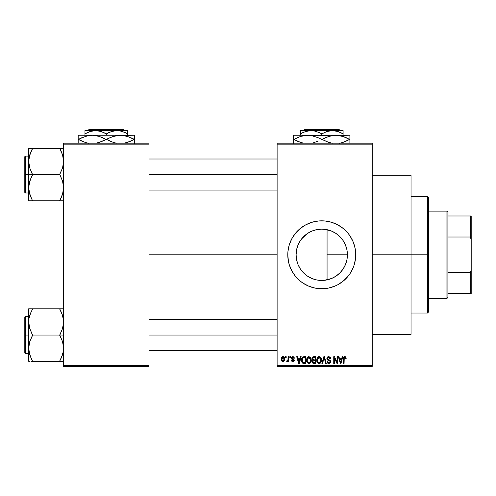 <?xml version="1.0" encoding="UTF-8"?>
<svg xmlns="http://www.w3.org/2000/svg" width="496" height="496" viewBox="0 0 496 496"><rect width="100%" height="100%" fill="white"/><g stroke="black" fill="none" stroke-linecap="round" stroke-linejoin="round"><path stroke-width="0.74" d="M346.971 250.058L347.411 254.795L347.033 259.172L347.411 254.795A25.656 25.656 0 0 1 321.755 280.451A25.656 25.656 0 0 1 296.093 254.795L296.738 260.512L297.904 264.256M344.98 265.689L345.421 264.703M345.501 264.504L345.669 264.089M336.964 275.454L340.69 272.112M321.619 280.451L318.475 280.24L324.235 280.333L331.52 278.516M331.44 278.554L332.506 278.089M311.5 278.312L311.903 278.485M300.452 269.099L303.465 272.794L307.545 276.154M300.241 281.077A33.964 33.964 0 0 0 302.858 283.018L308.754 286.173L315.127 288.108L318.426 288.598L325.085 288.598L328.377 288.108L334.75 286.173L337.764 284.747L343.3 281.046L348.006 276.34L349.996 273.662L353.133 267.79L354.256 264.653L355.558 258.125L355.719 254.795A33.964 33.964 0 0 1 321.755 288.759A33.964 33.964 0 0 1 287.785 254.795A33.964 33.964 0 0 0 288.436 261.404M288.436 248.18A33.964 33.964 0 0 0 287.785 254.783A33.964 33.964 0 0 1 321.755 220.825A33.964 33.964 0 0 1 355.719 254.795L355.068 248.167L353.133 241.794L349.996 235.922L348.006 233.244L343.3 228.538L337.764 224.837L331.613 222.289L325.085 220.993L318.426 220.993L311.891 222.289L305.741 224.837L300.204 228.538L295.498 233.244L291.797 238.781L289.249 244.931L287.953 251.466L287.785 254.795L288.443 261.417A33.964 33.964 0 0 0 291.791 270.785M288.443 261.417L289.249 264.653L291.797 270.804A33.964 33.964 0 0 0 293.502 273.649M289.249 264.653L291.797 270.804L293.514 273.662A33.964 33.964 0 0 0 300.173 281.021M302.907 283.049A33.964 33.964 0 0 0 340.597 283.055M340.653 283.018A33.964 33.964 0 0 0 343.263 281.077M343.337 281.021A33.964 33.964 0 0 0 349.978 273.687M350.009 273.637A33.964 33.964 0 0 0 351.695 270.835M351.72 270.779A33.964 33.964 0 0 0 355.062 261.448M355.074 261.392A33.964 33.964 0 0 0 355.719 254.82M372.217 254.795L411.035 254.795L411.035 175.218L411.035 254.795L372.217 254.795M149.017 254.795L277.115 254.795L149.017 254.795M296.515 259.433L296.093 254.795L296.515 250.158M296.732 260.487L296.633 260.016M298.617 265.881L298.195 264.957M307.198 275.919L303.465 272.794L300.663 269.409M310.291 277.748L307.842 276.353M316.405 279.887L312.92 278.882M318.475 280.24L317.192 280.042M331.285 278.616L327.069 279.893L322.078 280.451M338.65 274.102L337.106 275.348M335.612 276.39L335.16 276.669M339.338 273.476L338.663 274.09M344.106 267.387L343.561 268.311M342.482 269.917L341.657 270.99M347.033 259.172L346.971 259.52M346.685 260.865L345.917 263.426M277.115 143.195L372.217 143.195L277.115 143.195L277.115 144.162L372.217 144.162L372.217 365.422L277.115 365.422L277.115 143.195M277.115 366.395L372.217 366.395L372.217 143.195L372.217 144.162L277.115 144.162L277.115 365.422L372.217 365.422L372.217 366.395L277.115 366.395L277.115 365.422L277.115 366.395M285.584 356.686L285.584 357.659L286.198 357.659L286.198 356.686L285.584 356.686L286.198 356.686L285.584 356.686L285.584 357.659L286.198 357.659L286.198 356.686L286.198 357.659L285.584 357.659L285.584 356.686M289.819 356.686L289.819 357.659L290.433 357.659L290.433 356.686L289.819 356.686L290.433 356.686L289.819 356.686L289.819 357.659L290.433 357.659L290.433 356.686L290.433 357.659L289.819 357.659L289.819 356.686M300.551 356.686L300.018 358.72L297.879 358.72L297.346 356.686L296.701 356.686L298.666 363.481L299.317 363.481L301.196 356.686L300.551 356.686L301.196 356.686L300.551 356.686L300.018 358.72L297.879 358.72L297.346 356.686L296.701 356.686L298.666 363.481L299.317 363.481L301.196 356.686L299.317 363.481L298.666 363.481L296.701 356.686L297.346 356.686M310.732 357.666L308.958 356.599L307.191 357.641L306.578 360.077C306.472 361.962 307.266 363.128 308.958 363.568C310.682 363.115 311.476 361.925 311.345 359.997L310.403 357.238L308.431 356.667L306.9 358.205L306.689 361.249L308.103 363.376L310.087 363.221L311.246 361.187L310.837 357.839M320.881 357.666L319.895 356.76L318.575 356.667L317.341 357.641L316.752 359.439L316.832 361.249L317.614 362.898L318.81 363.549L320.23 363.221L321.011 362.322L321.464 360.592L320.881 357.666L319.108 356.599L317.341 357.641L316.727 360.077C316.615 361.962 317.409 363.128 319.102 363.568C320.825 363.115 321.625 361.925 321.489 359.997L320.881 357.666M328.792 356.599L327.391 357.151L326.87 358.571L327.397 359.91L329.945 361.15L329.89 362.291L329.108 362.762L328.135 362.551L327.664 361.454L327.044 361.541L327.527 362.979L328.904 363.568L330.41 362.75L330.559 361.038L329.964 360.239L327.775 359.309L327.571 358.087L329.04 357.424L329.821 357.858L330.224 358.98L330.838 358.893L330.317 357.281L328.792 356.599L326.87 358.571L327.806 360.189L329.852 360.995L330.045 361.683L328.885 362.774L327.664 361.454L327.044 361.541L328.904 363.568L330.665 361.708L327.49 358.558L328.736 357.393L330.224 358.98L330.838 358.893L328.792 356.599M342.19 356.686L341.657 358.72L339.518 358.72L338.985 356.686L338.34 356.686L340.312 363.481L340.957 363.481L342.835 356.686L342.19 356.686L342.835 356.686L342.19 356.686L341.657 358.72L339.518 358.72L338.985 356.686L338.34 356.686L340.312 363.481L340.957 363.481L342.835 356.686L340.957 363.481L340.312 363.481L338.34 356.686L338.985 356.686M291.797 270.804L295.498 276.34L300.204 281.046L302.882 283.036M345.824 357.083L344.664 356.612L343.672 357.387L343.455 363.481L344.075 363.481L344.255 357.703L345.142 357.48L345.576 358.806L346.189 358.72L345.879 357.17L344.856 356.599L343.455 358.868L343.455 363.481L344.075 363.481L344.162 357.907L344.825 357.393L345.576 358.806L346.189 358.72L345.824 357.083L344.856 356.599M337.013 356.686L337.013 362.123L334.416 356.686L333.752 356.686L333.752 363.481L334.366 363.481L334.366 358.038L336.976 363.481L337.633 363.481L337.633 356.686L337.013 356.686L337.633 356.686L337.013 356.686L337.013 362.123L334.416 356.686L333.752 356.686L333.752 363.481L334.366 363.481L334.366 358.038L336.976 363.481L337.633 363.481L337.633 356.686L337.633 363.481L336.976 363.481M323.913 358.552L322.549 363.481L321.898 363.481L323.838 356.686L321.898 363.481L322.549 363.481L324.179 357.48L325.636 363.481L326.275 363.481L324.446 356.686L323.838 356.686L324.446 356.686L323.838 356.686L321.898 363.481L322.549 363.481L324.179 357.48L325.636 363.481L326.275 363.481L324.446 356.686L326.275 363.481L325.636 363.481L324.297 358.019M313.732 356.692L312.802 356.953L312.151 357.907L312.226 359.65L312.895 360.35L312.313 361.169L312.337 362.446L313.249 363.394L315.84 363.481L315.84 356.686L313.931 356.686L315.84 356.686L313.931 356.686L312.046 358.682L312.895 360.35L312.226 361.776L313.925 363.481L315.84 363.481L315.84 356.686L315.84 363.481L313.925 363.481M303.887 356.686L302.752 356.953L301.996 357.833L301.704 361.584L302.777 363.258L305.697 363.481L305.697 356.686L303.887 356.686C302.169 357.046 301.388 358.193 301.549 360.121L302.988 363.357L305.697 363.481L305.697 356.686L305.697 363.481M294.407 358.186L293.787 358.279L294.407 358.186L292.9 356.599L291.791 357.058L291.567 358.974L293.7 360.412L292.9 361.014L292.113 360.22L291.493 360.307L291.896 361.33L293.477 361.634L294.295 360.586L293.855 359.271L292.057 358.31L292.262 357.498L292.857 357.306L293.787 358.279L294.407 358.186L293.979 357.064L293.049 356.605M288.052 356.686L287.934 360.257L287.537 360.797L286.905 360.747L286.731 361.454L287.469 361.696L288.052 360.84L288.052 361.627L288.672 361.627L288.672 356.686L288.052 356.686L288.672 356.686L288.052 356.686L287.934 360.257L286.905 360.747L286.731 361.454L287.314 361.72L288.052 360.84L288.052 361.627L288.672 361.627L288.672 356.686L288.672 361.627L288.052 361.627M282.98 356.599L281.585 357.504L281.257 359.209L281.722 361.032L282.98 361.72L283.793 361.479L284.506 360.518L284.363 357.486L282.98 356.599L281.257 359.209L282.98 361.72L284.698 359.16L282.98 356.599M345.669 245.501L346.685 248.738M343.554 241.267L344.98 243.889M340.696 237.485L342.488 239.68M337.1 234.23L339.332 236.102M326.455 229.567L324.229 229.257L331.266 230.962L335.612 233.201M332.549 231.514L335.153 232.909M322.09 229.14L324.204 229.251M318.469 229.344L317.192 229.543M312.251 230.956L316.398 229.698M307.619 233.374L311.507 231.272M304.507 235.792L301.618 238.886L307.198 233.666M300.006 241.174L300.278 240.752M300.663 240.182L301.605 238.905M298.629 243.679L298.201 244.621M297.538 246.307L297.904 245.334M346.933 249.854L347.411 254.795L327.069 254.795L327.069 229.691L327.069 254.795L347.411 254.795A25.656 25.656 0 0 0 321.755 229.133A25.656 25.656 0 0 0 296.093 254.795L296.589 249.786L298.046 244.974L300.421 240.535L303.608 236.648L307.495 233.461L311.934 231.086L316.746 229.629L321.755 229.133L326.759 229.629L331.57 231.086L336.009 233.461L339.896 236.648L343.089 240.535L345.458 244.974L346.921 249.786L347.411 254.795L346.921 259.799L345.458 264.61L343.089 269.049L339.896 272.936L336.009 276.129L331.57 278.498L326.759 279.961L321.755 280.451L316.746 279.961L311.934 278.498L307.495 276.129L303.608 272.936L300.421 269.049L298.046 264.61L296.589 259.799L296.093 254.795L296.744 249.066L297.532 246.32M296.633 249.569L296.738 249.073M63.618 366.395L149.017 366.395L149.017 365.422L63.618 365.422L63.618 144.162L149.017 144.162L149.017 365.422L149.017 143.195L63.618 143.195L149.017 143.195L149.017 144.162L63.618 144.162L63.618 143.195L63.618 365.422L149.017 365.422L149.017 366.395L63.618 366.395L63.618 365.422L63.618 366.395M411.035 334.366L411.035 254.795L411.035 334.366L372.217 334.366M355.719 254.764A33.964 33.964 0 0 0 355.074 248.192M355.062 248.143A33.964 33.964 0 0 0 351.72 238.812M351.695 238.756A33.964 33.964 0 0 0 350.009 235.947M349.978 235.898A33.964 33.964 0 0 0 343.337 228.569M343.263 228.507A33.964 33.964 0 0 0 340.653 226.573M340.597 226.536A33.964 33.964 0 0 0 302.907 226.536M302.858 226.567A33.964 33.964 0 0 0 300.241 228.513M300.173 228.563A33.964 33.964 0 0 0 293.52 235.91L291.797 238.781A33.964 33.964 0 0 0 288.443 248.155L289.249 244.931M293.502 235.941A33.964 33.964 0 0 0 291.809 238.762M353.133 241.794L351.707 238.781M345.768 230.776L343.3 228.538M311.891 222.289L308.754 223.411M290.371 241.794L290.079 242.525M287.953 258.125L288.058 259.073M297.736 278.808L300.204 281.046M311.891 287.296L312.771 287.55M331.613 287.296L334.75 286.173M311.885 231.111L307.545 233.43M307.842 233.232L305.573 234.881M312.92 230.702L311.965 231.074M324.217 229.251L321.346 229.14M337.565 234.583L336.716 233.951M343.058 240.498L338.65 235.482M345.421 244.881L343.133 240.61M346.902 249.711L345.501 245.086M346.189 358.72L345.563 358.583M345.507 358.143L344.602 357.43M344.825 357.393L344.137 358.019M344.162 357.907L344.075 358.819L344.162 357.907M344.075 363.481L343.455 363.481L343.455 358.682M343.468 358.49L343.499 358.118M343.561 357.746L343.666 357.399M345.638 356.866L345.135 356.624M340.498 362.371L339.729 359.513L341.446 359.513L340.591 362.774L340.244 361.379L340.547 362.576M340.337 361.727L339.729 359.513L341.446 359.513L340.591 362.774M334.366 363.481L333.752 363.481L333.752 356.686L334.416 356.686M330.268 357.219L330.503 357.542M330.72 358.044L330.801 358.403M330.838 358.893L330.224 358.98L329.821 357.858M329.046 357.424L328.265 357.461M327.62 357.976L327.509 358.31M327.509 358.323L327.608 359.085M328.501 359.674L328.817 359.78M329.35 359.947L329.821 360.158M329.958 360.239L330.361 360.642M330.417 360.728L330.559 361.038M330.64 362.074L330.559 362.415M328.154 363.432L327.819 363.246M327.168 362.303L327.081 361.925M327.044 361.541L327.664 361.454L327.713 361.813M328.383 362.694L328.067 362.502M328.414 362.7L329.115 362.762M330.038 361.844L329.642 360.828M328.718 360.499L329.852 360.995L330.045 361.683L329.852 360.995L328.879 360.542L329.394 360.71M327.087 359.519L326.92 359.067M326.87 358.565L326.901 358.186M327.162 357.455L327.682 356.903M321.135 358.155L321.346 358.763M321.352 358.788L321.458 359.395M321.464 360.623L321.396 361.169M321.389 361.187L321.464 360.592M321.272 361.677L321.166 361.993M320.224 363.221L319.914 363.401M318.81 363.549L318.426 363.45M316.727 360.077L316.733 359.755M316.758 359.414L316.851 358.825M318.079 356.884L318.568 356.667M320.137 356.891L320.552 357.238L320.137 356.891M318.717 362.725L317.601 361.634L318.606 362.688M318.457 357.548L318.996 357.399M320.174 357.858L319.108 357.393L320.503 358.298L320.869 359.984C321.011 361.479 320.422 362.409 319.095 362.774L317.601 361.634L317.341 360.096L317.403 360.883L317.341 360.096L319.108 357.393L320.856 359.55M319.97 362.502L320.869 359.984L320.552 361.795L319.213 362.768M317.545 358.67L317.341 360.096L317.688 358.348M320.676 358.676L320.255 357.945M313.577 363.463L313.255 363.394M312.877 363.208L312.48 362.756M312.337 362.44L312.251 362.117M312.895 360.35L312.052 358.484M312.071 358.286L312.158 357.895M312.697 358.341L313.274 357.566L312.685 358.937L313.274 357.566L315.227 357.48L315.227 359.867L314.005 359.867L312.697 358.341M313.9 362.681L312.84 361.665L313.416 360.722L314.067 360.66L315.227 360.66L315.227 362.688L313.875 362.681M313.416 360.722L314.067 360.66L313.416 360.722L312.858 361.906L313.05 360.964M312.964 361.088L312.852 361.516M313.026 359.612L313.491 359.823L312.685 358.937M314.067 360.66L315.227 360.66L315.227 362.688L314.148 362.688M310.992 358.155L311.197 358.757M311.321 360.623L311.246 361.193M311.128 361.677L311.017 361.993M310.087 363.221L309.777 363.394M308.661 363.549L308.283 363.45M306.609 359.445L306.708 358.831M307.935 356.884L308.698 356.618M309.988 356.891L310.409 357.238M308.828 362.768L307.694 362.08L309.182 362.762L307.458 361.634L307.198 360.096L307.26 360.883L307.198 360.096L308.741 357.411L310.725 359.984C310.868 361.479 310.273 362.409 308.952 362.774L308.704 362.756M310.025 357.858L309.076 357.399L310.105 357.945L310.707 359.55M309.82 362.502L310.725 359.984L310.403 361.795L309.622 362.619M308.314 357.548L308.853 357.399M307.402 358.67L307.198 360.096L307.539 358.348M310.533 358.676L310.105 357.945M303.967 363.481L302.988 363.357L303.967 363.481M302.256 362.799L302.988 363.357M302.002 362.39L301.822 361.975M301.816 361.962L301.704 361.59M301.605 361.057L301.562 360.604M301.866 358.137L302.138 357.573M302.021 357.783L302.752 356.953M302.331 361.485L302.213 360.902M302.802 357.833L302.169 360.133L302.417 358.472L303.967 357.48L305.077 357.48L305.077 362.688L303.106 362.551L302.169 360.133L302.331 358.751M302.417 358.472L302.913 357.746M303.608 357.504L305.077 357.48L305.077 362.688L303.986 362.688M302.182 359.712L302.2 360.809M302.641 358.025L303.056 357.653M298.697 361.727L298.09 359.513L299.807 359.513L298.945 362.774L298.09 359.513L299.807 359.513L298.828 362.254M299.007 362.452L299.069 362.123M293.663 356.785L293.979 357.064M293.037 357.318L293.787 358.279L293.477 357.529M292.032 357.969L292.857 357.306L292.268 357.498M292.212 358.546L292.02 358.075L292.789 358.794L292.032 358.193M291.493 360.307L292.113 360.22L291.493 360.307L292.925 361.72L294.314 360.307L292.789 358.794M291.722 361.113L291.518 360.493M292.113 360.22L292.9 361.014L292.113 360.22L292.243 360.666M292.714 360.995L293.446 360.883M293.682 360.549L292.9 361.014L293.7 360.412L292.522 359.625M293.7 360.412L293.415 359.953M292.9 356.599L291.406 358.199L292.795 359.718M291.456 358.664L291.406 358.341M291.425 357.895L291.797 357.052M287.878 360.431L286.905 360.747L287.351 360.834L286.905 360.747L287.351 360.834L286.905 360.747L286.731 361.454L287.314 361.72L286.731 361.454L287.314 361.72L287.996 360.983M287.525 360.803L287.99 360.009M287.934 360.257L288.027 359.755M283.191 356.612L283.607 356.736M284.53 357.889L284.685 358.726M281.275 358.769L281.325 358.335M282.292 356.76L282.763 356.612M284.084 359.16L283.073 361.007L281.889 359.464L282.962 357.306L284.072 358.862L283.743 360.586L284.084 359.16M284.041 358.527L283.929 358.093M283.879 357.982L284.072 358.862M340.87 361.491L340.789 361.807M313.912 357.48L315.227 357.48L315.227 359.867L314.005 359.867M309.411 362.712L309.07 362.768M303.763 362.681L303.211 362.595M299.231 361.491L299.15 361.807M446.939 211.122L447.907 212.096L447.907 215.977L447.907 212.096L446.939 211.122L428.501 211.122L446.939 211.122L446.939 298.462L428.501 298.462L446.939 298.462L446.939 211.122M447.907 297.495L446.939 298.462L447.907 297.495L447.907 293.613L447.907 297.495M447.907 237.007L447.907 272.583L447.907 215.977L447.907 237.007L470.227 237.007L471.2 239.481L471.2 270.109L470.227 272.583L447.907 272.583L447.907 293.613L447.907 272.583L470.227 272.583L470.227 293.613L471.2 293.613L471.2 270.109L471.2 293.613L470.227 293.613L470.227 272.583L471.2 270.109L471.2 215.977L447.907 215.977L470.227 215.977L470.227 237.007L470.227 215.977L471.2 215.977L471.2 239.481L470.227 237.007L447.907 237.007M447.907 293.613L470.227 293.613L447.907 293.613M427.533 254.795L428.501 254.795L428.501 197.538L428.501 312.046L428.501 254.795L427.533 254.795L427.533 196.565L427.533 254.795L411.035 254.795L427.533 254.795L427.533 313.019L427.533 254.795M327.069 254.795L327.069 279.893L327.069 254.795M30.895 151.881L32.562 148.285L59.737 148.285L62.527 154.795L63.618 161.411L62.546 167.983L59.737 174.536L32.562 174.536L29.772 168.026L28.681 161.411L28.681 174.536L59.737 174.536L62.527 181.052L63.618 187.668L62.527 194.277L63.339 191.003L61.306 197.414L63.333 191.028L63.618 187.668L62.527 181.052L59.737 174.226L62.546 167.983L63.339 164.722L63.618 161.411L62.527 154.795L63.333 158.05M61.405 197.197L59.737 200.793L32.562 200.793L29.772 194.277L28.681 187.668L29.754 181.096L32.562 174.852L29.772 168.026L28.966 164.771L28.96 158.075M63.339 200.793L61.306 200.793M28.681 156.097L25.383 156.097L25.383 192.975L24.8 192.392L24.8 156.68L24.8 174.536L25.383 174.536L25.383 156.097L25.383 174.536L28.681 174.536L28.681 200.793L62.539 200.793L59.737 200.793L62.527 194.277L59.737 200.477M28.83 190.067L28.96 191.003L28.83 190.067M31.843 199.156L29.772 194.277L28.681 187.668L28.681 200.793M29.363 156.197L30.994 151.664L28.966 158.05L29.754 154.839L32.562 148.595L28.681 148.285L28.681 174.536L25.383 174.536L25.383 192.975L25.383 174.536L24.8 174.536L24.8 156.68L25.383 156.097M61.417 151.906L59.737 148.285L63.618 148.285L28.681 148.285L28.681 161.411L29.754 154.839L28.96 158.1M29.754 194.227L29.345 192.82M62.949 192.845L62.546 194.227M62.949 156.259L62.533 154.814M149.017 174.536L277.115 174.536L149.017 174.536M61.306 151.652L62.527 154.795L59.737 148.595M30.882 197.172L28.966 191.028M24.8 174.536L24.8 192.392L24.8 174.536M29.76 200.793L31 200.793M32.562 200.793L30.994 197.42M30.994 177.915L32.562 174.536L28.681 174.536L28.681 187.668L28.96 184.357L30.994 177.915M29.76 148.285L30.994 148.285M29.338 156.296L28.966 158.05M32.562 148.595L30.994 151.652M62.961 192.777L63.333 191.028M62.546 194.234L61.306 197.414M60.456 148.285L61.299 148.285M60.456 149.922L59.737 148.602M61.405 357.709L59.737 360.989L62.527 354.789L63.339 351.484L62.546 354.745L63.333 351.515M63.618 308.791L59.737 308.791L62.527 315.307L63.618 321.923L62.546 328.488L59.737 335.048L32.562 335.048L29.772 328.532L28.966 325.283L28.96 318.581M31 308.791L59.737 308.791L32.562 308.791L29.772 315.307L28.966 318.562L29.754 315.351L32.562 308.791L28.96 308.791M62.936 353.394L59.737 361.305L32.562 361.305L29.772 354.789L28.681 348.173L29.754 341.608L32.562 335.364L29.772 328.532L28.681 321.923L28.681 308.791L28.681 321.923L28.96 318.612L30.895 312.387M30.882 357.684L28.966 351.534L28.681 348.173L28.681 321.923L28.681 348.173L29.754 341.608L32.562 335.048L63.618 335.048L59.737 335.048L62.527 341.564L63.618 348.173L63.339 351.484L61.306 357.932M63.339 361.305L61.299 361.305L63.339 361.305M28.96 361.305L29.766 361.305L28.681 361.305L29.766 361.305L28.681 361.305L28.681 348.173L28.681 361.305M29.351 316.746L28.96 318.612M29.345 353.326L29.766 354.77M62.949 316.746L62.533 315.326M61.417 312.412L63.333 318.562L63.618 321.923L62.546 328.488L59.737 335.364L62.527 341.564L63.333 344.813L63.339 351.484M277.115 335.048L149.017 335.048L277.115 335.048M25.383 335.048L25.383 353.487L25.383 335.048L24.8 335.048L24.8 352.904L24.8 317.192L25.383 316.609L25.383 353.487L24.8 352.904L24.8 335.048L28.681 335.048L25.383 335.048L25.383 316.609L25.383 335.048M31.843 359.662L29.772 354.789L28.966 351.534M62.539 308.791L59.737 308.791L59.737 309.107L62.527 315.307L63.333 318.562M31.843 361.305L62.539 361.305M24.8 335.048L24.8 317.192L24.8 335.048M29.338 316.808L28.966 318.562M32.562 309.107L30.994 312.164M30.994 361.305L32.562 361.305L30.994 357.932M60.456 310.434L61.306 312.164M59.737 308.791L61.299 308.791M62.961 353.288L63.333 351.534M59.737 360.989L61.299 361.305M304.315 129.605L339.196 129.605L304.315 129.605L303.341 130.578L304.315 129.605M340.163 130.578L339.196 129.605L340.163 130.578M321.755 133.883L326.914 131.508L332.425 130.578L300.402 130.578L300.402 133.883L305.561 131.508L311.079 130.578L313.838 130.814L319.213 132.55L321.755 133.883L321.755 135.234L321.755 133.883L319.213 132.55L321.755 133.883L326.914 131.508L329.623 130.82L332.425 130.578L337.912 131.496L343.102 133.883L340.56 132.55L343.102 133.883L343.102 135.234L343.102 130.578L332.425 130.578L335.191 130.814L340.715 132.624M302.951 132.55L300.402 133.883L300.402 135.234L300.402 133.883L305.561 131.508L308.27 130.82L313.838 130.814L319.139 132.519M293.613 135.538L293.613 139.407L300.626 142.426L304.129 143.282L300.626 142.426L293.923 139.407L300.576 136.406L307.681 135.234L293.613 135.234L349.897 135.234L332.239 135.538L339.382 135.532L346.295 137.721L342.928 136.406L349.581 139.407L346.301 137.727L349.581 139.407L342.928 142.408L339.438 143.276L341.353 142.867M345.979 141.236L342.928 142.408M340.932 135.848L339.407 135.538M325.667 137.578L332.215 135.544L335.823 135.234L342.879 136.394M294.878 138.886L300.576 136.406L304.073 135.544L311.234 135.532L318.147 137.721L328.743 142.42L322.071 139.407L328.724 136.406L335.823 135.234L304.129 135.532L311.234 135.532L317.421 137.398M330.714 142.972L330.305 142.867M313.212 142.867L318.147 141.093L313.28 142.848M312.79 135.848L311.265 135.538M297.526 137.578L297.209 137.721M297.203 141.093L298.046 141.465M302.572 142.972L302.182 142.873M293.613 136.4L293.613 143.282M326.083 141.416L332.27 143.282L328.767 142.426L322.071 139.407L325.599 137.615M349.897 143.276L349.897 135.538M349.897 137.727L349.897 141.093L349.897 139.407L349.581 139.407L349.897 139.407M293.923 139.407L293.613 137.727M313.193 135.947L307.681 135.234M319.703 138.471L318.159 137.727M341.329 135.941L335.823 135.234M342.928 136.406L345.458 137.355M346.301 137.727L349.581 139.407L346.034 141.211M348.632 139.934L349.581 139.407M341.428 142.848L342.879 142.426M323.807 140.343L325.345 141.093M293.613 139.407L293.613 141.093M322.071 139.407L321.439 139.407M349.897 142.42L349.897 141.093M343.102 131.496L343.102 132.55L343.102 131.496M341.403 132.959L343.102 133.883L343.102 132.556M300.402 132.55L300.402 131.496M300.402 130.82L343.102 130.578M320.1 132.984L319.213 132.55M88.877 129.605L123.758 129.605L88.877 129.605L87.904 130.578L88.877 129.605M124.732 130.578L123.758 129.605L124.732 130.578M87.718 132.457L92.839 130.82L95.641 130.578L101.122 131.496L106.318 133.883L111.476 131.508L116.994 130.578L119.753 130.814L124.756 132.382L127.664 133.883L125.122 132.55L127.664 133.883L127.664 135.234L127.664 130.578L116.994 130.578L119.753 130.814L125.277 132.624M103.769 132.55L106.318 133.883L106.318 135.234L106.318 133.883L108.86 132.55L114.185 130.82L116.994 130.578L84.965 130.578L84.965 133.883L90.123 131.508L95.641 130.578L98.406 130.814L103.701 132.519M106.318 133.883L104.662 132.984M84.965 133.883L84.965 135.234L84.965 133.883L87.507 132.55L84.965 133.883L84.965 132.556L84.965 133.883M86.719 135.954L92.244 135.234L78.176 135.234L134.459 135.234L116.802 135.538L123.944 135.532L130.02 137.355M130.541 141.236L124 143.276L127.491 142.408L134.143 139.407L130.863 137.727L134.459 139.407L134.459 135.538M125.5 135.848L123.969 135.538M110.23 137.578L116.777 135.544L120.385 135.234L127.441 136.394L134.143 139.407L130.857 137.721M108.37 140.343L113.33 142.426L116.833 143.282L113.33 142.426L106.634 139.407L110.645 141.416M115.277 142.972L114.874 142.867M82.088 137.578L88.635 135.544L92.244 135.234L99.299 136.394L106.001 139.407L113.286 136.406L120.385 135.234L92.244 135.234L99.299 136.394L106.001 139.407L101.984 137.398M97.352 135.848L95.827 135.538M92.244 135.234L88.66 135.538L92.244 135.234L97.755 135.947M78.176 135.538L78.176 139.407L85.188 142.426L88.691 143.282L85.188 142.426L78.492 139.407L82.609 141.465M87.135 142.972L86.744 142.873M78.176 136.4L78.176 143.282M79.441 138.886L86.639 135.972M106.001 139.407L99.349 142.408L95.858 143.276L102.722 141.093L110.162 137.615M134.459 143.276L134.459 137.721M81.778 141.093L78.492 139.407L82.032 137.609M78.492 139.407L78.176 139.407L78.176 137.727M104.265 138.471L102.722 137.727M125.891 135.941L120.385 135.234M134.459 139.407L134.459 141.093L134.459 139.407L134.143 139.407L130.597 141.211M133.195 139.934L134.143 139.407M78.176 139.407L78.176 141.093M109.92 141.093L106.634 139.407M134.459 142.42L134.459 141.093M127.664 131.496L127.664 132.55L127.664 131.496M125.965 132.959L127.664 133.883L127.664 132.556M84.965 131.502L84.965 132.55M84.965 130.82L127.664 130.578M372.217 175.218L411.035 175.218M411.035 196.565L427.533 196.565L428.501 197.538M411.035 313.019L427.533 313.019L428.501 312.046M277.115 159.011L149.017 159.011M277.115 190.067L149.017 190.067M28.681 192.975L25.383 192.975M149.017 350.573L277.115 350.573M149.017 319.523L277.115 319.523M28.681 353.487L25.383 353.487M28.681 316.609L25.383 316.609"/></g></svg>
